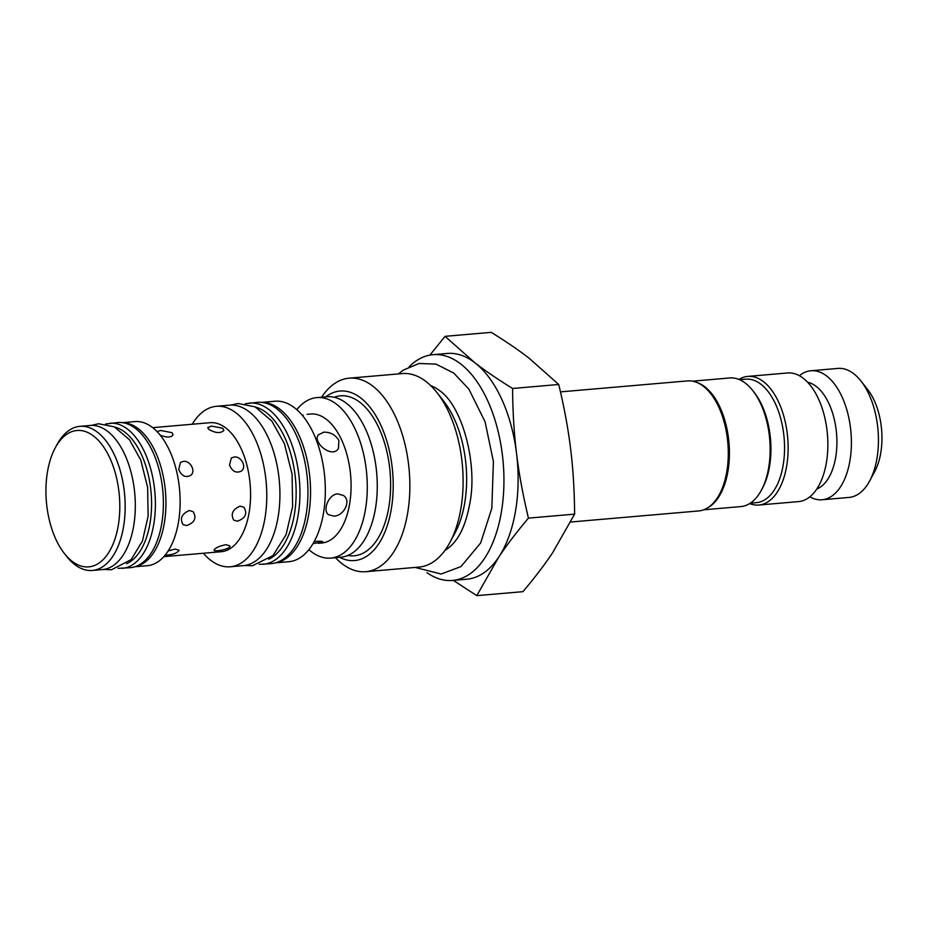 <?xml version="1.0" encoding="UTF-8"?>
<svg xmlns="http://www.w3.org/2000/svg" width="928" height="928" viewBox="0 0 928 928"><rect width="100%" height="100%" fill="white"/><g stroke="black" fill="none" stroke-linecap="round" stroke-linejoin="round"><path stroke-width="1.39" d="M440.672 391.442A85.399 45.669 -94.9 0 0 439.849 390.792A85.399 45.669 -94.9 0 0 430.696 385.584M444.941 550.397A85.399 45.669 -94.9 0 0 453.073 543.692C460.74 535.433 466.262 522.302 469.649 504.298C478.024 464.302 462.411 406.418 439.849 390.792M321.598 397.196A97.115 51.945 85.1 0 1 349.079 378.183L402.334 373.578A97.115 51.945 85.1 0 1 436.972 392.602L443.665 401.128A85.399 45.669 85.1 0 1 455.056 532.858L449.929 542.416A97.115 51.945 85.1 0 1 419.062 567.089L365.818 571.694A97.115 51.945 85.1 0 1 335.472 557.682M330.751 558.088L340.727 557.229A80.539 43.071 -94.9 0 0 377.162 491.562A80.539 43.071 -94.9 0 0 346.515 403.344A80.539 43.071 -94.9 0 0 326.853 396.743L316.877 397.602A80.539 43.071 85.1 0 1 336.528 404.214A80.539 43.071 85.1 0 1 367.186 492.42A80.539 43.071 85.1 0 1 330.751 558.088A80.539 43.071 85.1 0 1 308.885 549.666M168.154 550.977L174.998 549.074L179.092 550.246C177.213 553.227 172.562 554.863 165.138 555.153M186.656 525.561L183.025 524.622C179.649 518.59 181.737 513.892 189.254 510.528L193.07 511.606C196.864 517.975 194.718 522.626 186.656 525.561M178.744 469.44L180.473 462.469L183.338 461.402C190.356 460.253 196.423 471.598 190.46 475.53C185.287 477.862 181.389 475.832 178.744 469.44M157.076 431.636L160.706 430.464L171.958 432.668L173.107 434.826C171.054 437.656 166.727 437.738 160.126 435.081M225.794 544.678L229.889 545.85C231.269 549.086 213.997 552.125 214.032 550.176C215.076 547.984 218.996 546.151 225.794 544.678M240.05 506.143L243.867 507.222C247.66 513.578 245.514 518.23 237.452 521.176L233.821 520.237C230.446 514.205 232.522 509.507 240.05 506.143M234.134 457.017C241.152 455.857 247.208 467.202 241.257 471.134C236.083 473.466 232.186 471.436 229.541 465.056L231.269 458.072L234.134 457.017M211.503 426.08L222.755 428.272L223.903 430.43C220.632 433.55 215.632 433.225 208.904 429.467L207.698 427.634L211.503 426.08M303.189 415.118L302.203 415.222M314.163 541.674L317.167 541.302C320.821 541.082 322.747 541.314 322.944 541.998L313.072 543.599M333.952 516.107L328.64 514.762C322.236 510.702 328.431 494.241 337.804 493.847L343.511 495.506C351.619 500.876 343.754 516.049 333.952 516.107M338.859 440.394L338.488 448.41C332.236 459.082 312.33 442.366 318.234 434.919L323.686 432.193C330.322 432.007 335.379 434.745 338.859 440.394M64.345 553.459L66.561 556.29A72.314 38.674 -94.9 0 0 92.359 570.453A72.314 38.674 -94.9 0 0 125.083 511.479A72.314 38.674 -94.9 0 0 97.556 432.274A72.314 38.674 -94.9 0 0 79.901 426.346A72.314 38.674 -94.9 0 0 56.921 444.732L55.216 447.888A68.44 36.598 85.1 0 1 93.67 436.114A68.44 36.598 85.1 0 1 116.731 532.892A68.44 36.598 85.1 0 1 64.345 553.459A68.44 36.598 85.1 0 1 55.216 447.888M92.359 570.453L102.498 569.572A72.314 38.674 -94.9 0 0 135.221 510.609A72.314 38.674 -94.9 0 0 107.694 431.404A72.314 38.674 -94.9 0 0 90.039 425.476L79.901 426.346M318.223 543.321L321.714 543.019A64.74 34.626 -94.9 0 0 351.004 490.228A64.74 34.626 -94.9 0 0 326.354 419.317A64.74 34.626 -94.9 0 0 310.555 414.004L307.064 414.317M296.786 409.654A80.539 43.071 85.1 0 1 316.877 397.602M275.407 562.878L288.794 561.718A80.539 43.071 -94.9 0 0 325.229 496.051A80.539 43.071 -94.9 0 0 294.582 407.833A80.539 43.071 -94.9 0 0 274.92 401.232L261.534 402.392M230.248 566.776L243.391 565.639A80.539 43.071 -94.9 0 0 279.827 499.972A80.539 43.071 -94.9 0 0 249.168 411.765A80.539 43.071 -94.9 0 0 229.518 405.165L216.375 406.302A80.539 43.071 85.1 0 1 236.025 412.902A80.539 43.071 85.1 0 1 266.684 501.108A80.539 43.071 85.1 0 1 230.248 566.776A80.539 43.071 85.1 0 1 203.36 553.25M261.882 402.427A80.539 43.071 85.1 0 1 279.804 409.12A80.539 43.071 85.1 0 1 310.509 495.738A80.539 43.071 85.1 0 1 275.744 562.786M163.838 556.661L221.212 551.708A64.74 34.626 -94.9 0 0 250.502 498.916A64.74 34.626 -94.9 0 0 225.852 428.005A64.74 34.626 -94.9 0 0 210.053 422.704L152.691 427.657M192.212 424.247A80.539 43.071 85.1 0 1 216.375 406.302M134.92 566.764L147.332 565.697A72.314 38.674 -94.9 0 0 180.044 506.723A72.314 38.674 -94.9 0 0 152.517 427.53A72.314 38.674 -94.9 0 0 134.873 421.59L122.461 422.669M135.465 566.59A72.314 38.674 -94.9 0 0 165.915 505.783A72.314 38.674 -94.9 0 0 138.318 428.748A72.314 38.674 -94.9 0 0 123.03 422.75M697.021 382.498A64.554 34.522 85.1 0 1 728.99 442.818A64.554 34.522 85.1 0 1 707.855 507.732M719.432 494.357L720.232 492.884A63.452 33.93 -94.9 0 0 711.764 395.003L710.732 393.681A65.262 34.904 85.1 0 1 719.432 494.357A65.262 34.904 85.1 0 1 698.691 510.945L570.674 522.012M869.652 480.971L874.756 471.47A53.093 28.397 -94.9 0 0 867.68 389.574L861.022 381.095A64.74 34.626 85.1 0 1 869.652 480.971A64.74 34.626 85.1 0 1 849.074 497.42L822.046 499.763A64.74 34.626 85.1 0 1 809.831 496.851M799.356 375.724A64.74 34.626 85.1 0 1 810.886 370.759L837.926 368.416A64.74 34.626 85.1 0 1 861.022 381.095M810.886 370.759A64.74 34.626 85.1 0 1 850.964 432.274A64.74 34.626 85.1 0 1 822.046 499.763M752.782 390.607L754.255 392.486A61.956 33.141 85.1 0 1 762.526 488.07L761.389 490.181A64.554 34.522 -94.9 0 0 752.782 390.607A64.554 34.522 -94.9 0 0 729.756 377.963L692.636 381.176M739.616 379.714L745.787 379.181A61.956 33.141 85.1 0 1 784.137 438.051A61.956 33.141 85.1 0 1 756.459 502.64L750.3 503.173M703.76 509.797L740.869 506.584A64.554 34.522 -94.9 0 0 761.389 490.181M738.943 379.424A64.554 34.522 85.1 0 1 747.736 376.408A64.554 34.522 85.1 0 1 787.698 437.749A64.554 34.522 85.1 0 1 758.86 505.029A64.554 34.522 85.1 0 1 749.673 503.568M747.736 376.408L787.466 372.975A64.554 34.522 85.1 0 1 827.428 434.304A64.554 34.522 85.1 0 1 798.59 501.596L758.86 505.029M807.604 382.255A54.253 29.023 85.1 0 1 836.546 433.515A54.253 29.023 85.1 0 1 816.837 488.998M560.466 391.883L687.451 380.909A65.262 34.904 85.1 0 1 710.732 393.681M476.795 595.648L522.951 591.658C534.853 577.564 544.782 564.526 552.74 552.554L574.606 514.135C574.432 490.715 573.11 468.988 570.627 448.966C568.203 428.933 564.247 407.438 558.737 384.482L528.925 358.069C518.532 350.018 505.957 341.446 491.214 332.352L445.057 336.342L474.858 362.744A113.297 60.598 85.1 0 1 516.56 453.641C518.984 473.663 522.951 495.158 528.45 518.126C516.548 532.22 506.618 545.258 498.672 557.229L476.795 595.648L453.363 580.371M574.606 514.135L528.45 518.126M558.737 384.482L512.581 388.472C512.755 411.893 514.077 433.62 516.56 453.641A113.297 60.598 85.1 0 1 498.672 557.229A113.297 60.598 85.1 0 1 466.726 579.223L452.562 580.441A113.297 60.598 85.1 0 1 426.984 572.692M409.178 366.711A113.297 60.598 85.1 0 1 433.04 354.682L447.215 353.452A113.297 60.598 85.1 0 1 474.858 362.744C485.263 370.794 497.837 379.378 512.581 388.472M433.04 354.682A113.297 60.598 85.1 0 1 497.721 429.745A113.297 60.598 85.1 0 1 484.497 558.459A113.297 60.598 85.1 0 1 452.562 580.441M429.896 355.111L445.057 336.342M436.972 392.602A97.115 51.945 85.1 0 1 449.929 542.416M349.079 378.183A97.115 51.945 85.1 0 1 409.202 470.473A97.115 51.945 85.1 0 1 365.818 571.694M325.774 396.836A85.074 45.495 85.1 0 1 392.637 471.9A85.074 45.495 85.1 0 1 339.648 557.322M334.045 397.23L335.669 396.743A80.284 42.943 85.1 0 1 390.085 472.12A80.284 42.943 85.1 0 1 349.404 555.71L347.733 555.512M245.282 403.738L257.276 402.369A80.933 43.28 85.1 0 1 306.02 515.249A80.933 43.28 85.1 0 1 271.22 563.632L259.167 564.34M105.56 424.015L117.798 422.553A72.836 38.953 85.1 0 1 161.658 524.134A72.836 38.953 85.1 0 1 130.338 567.681L118.042 568.342M255.583 407.114A77.824 41.621 85.1 0 1 294.292 514.889A77.824 41.621 85.1 0 1 268.737 559.248M249.284 403.065A80.933 43.28 85.1 0 1 298.027 515.933A80.933 43.28 85.1 0 1 263.227 564.317M114.747 427.089A69.728 37.294 85.1 0 1 149.93 523.775A69.728 37.294 85.1 0 1 126.568 563.737M109.794 423.249A72.836 38.953 85.1 0 1 153.665 524.83A72.836 38.953 85.1 0 1 122.345 568.377M103.82 569.409L111.499 569.769L131.184 559.607L142.46 540.966L148.12 516.235L147.633 487.397L140.743 460.01L129.456 439.71L114.26 426.834L98.6 423.76L91.373 425.395M244.679 565.5L252.393 565.778L272.948 555.605L286.068 534.725L292.633 506.479L292.088 474.243L284.397 443.642L271.869 421.092L255.107 406.87L238.067 403.506L230.805 405.084M398.356 373.926L403.251 370.121L419.073 363.486L436.021 364.112L453.746 373.056L468.872 389.11L485.089 421.822L493.406 461.529L491.852 508.138L480.669 542.938L460.984 566.579L441.171 574.014L415.094 567.437"/></g></svg>
